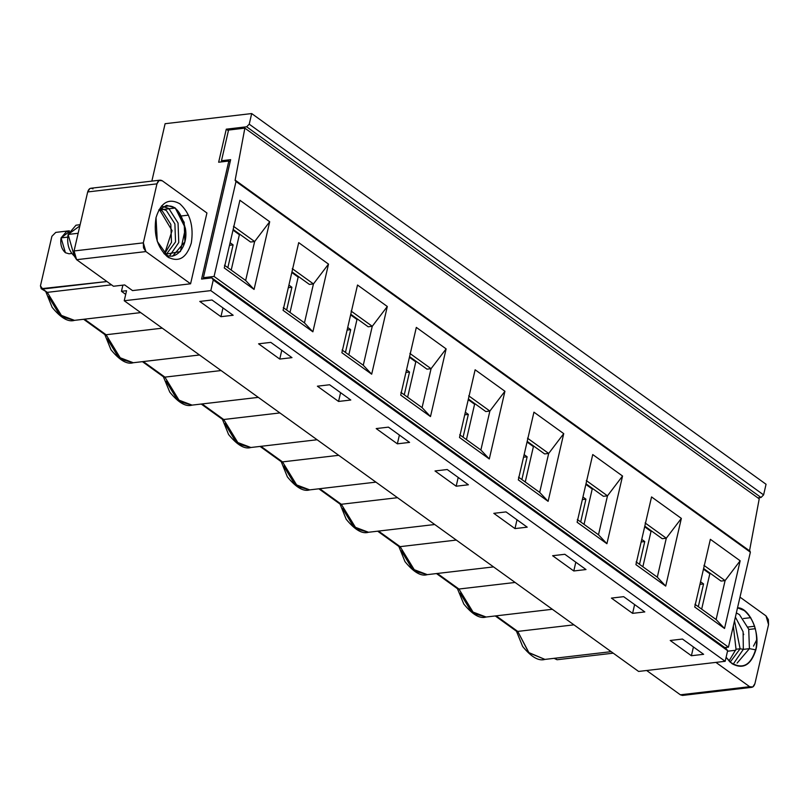 <?xml version="1.0" encoding="UTF-8"?>
<svg xmlns="http://www.w3.org/2000/svg" width="809" height="809" viewBox="0 0 809 809"><rect width="100%" height="100%" fill="white"/><g stroke="black" fill="none" stroke-linecap="round" stroke-linejoin="round"><path stroke-width="1.21" d="M554.084 658.334L557.057 659.74L554.954 658.233L557.057 659.74L613.232 653.166L557.057 659.74L554.802 658.253M766.052 484.267L763.605 494.886L761.016 497.484L757.851 497.859L761.016 497.484L763.605 494.886L766.052 484.267L251.69 113.563L165.107 123.706L151.849 181.105L165.107 123.706L251.69 113.563L766.052 484.267M726.138 648.565L727.635 650.689L725.177 661.307L638.594 671.44L725.177 661.307L727.635 650.689L726.138 648.565L211.776 277.871L201.583 279.065L228.836 161.031L218.652 162.225L226.277 129.177L246.654 126.791L249.233 124.192L251.69 113.563L249.233 124.192L763.605 494.886L249.233 124.192L246.654 126.791L761.016 497.484L246.654 126.791L226.277 129.177L228.401 130.704L226.277 129.177L218.652 162.225L228.836 161.031L201.583 279.065L211.776 277.871L726.138 648.565M715.914 662.389L749.64 686.699C752.097 688.024 753.857 687.003 754.928 683.625L768.55 624.609L765.992 615.882L739.992 597.143L765.992 615.882L768.368 619.613L768.55 624.609L754.928 683.625L752.815 686.972L749.64 686.699L715.914 662.389M726.108 657.302L729.93 661.934C741.499 670.398 750.145 666.383 755.859 649.88C751.035 665.089 743.117 669.7 732.084 663.724L726.108 657.302L729.93 661.934C742.702 670.449 751.541 665.372 756.445 646.725C759.277 629.129 748.487 608.004 737.535 607.802L744.351 610.603C754.595 619.967 758.427 633.053 755.859 649.88L749.427 648.656L755.859 649.88C760.642 632.921 749.387 607.347 737.535 607.802M517.74 631.414L529.025 652.853L544.922 659.406L528.692 652.519L517.74 631.414L496.15 615.851L517.74 631.414L573.925 624.841L517.74 631.414M611.139 651.66L544.922 659.406C538.673 661.317 531.26 657.009 522.665 646.492L516.041 630.191M691.402 655.735L703.628 654.309L691.402 655.735L693.424 646.957L691.402 655.735L670.226 640.485L691.402 655.735M682.452 639.049L670.226 640.485L682.452 639.049L703.628 654.309L682.452 639.049M684.424 694.334L680.379 694.81L646.654 670.499L680.379 694.81L749.64 686.699L680.379 694.81L682.503 695.437L751.773 687.326M748.012 627.015L754.676 626.237L748.012 627.015M743.441 618.521L750.742 617.671L743.441 618.521M755.394 628.694L748.8 629.463L755.394 628.694M737.12 663.087L749.427 648.656L743.319 649.374L749.427 648.656L748.709 629.159L739.456 614.628L736.352 612.909M735.391 617.075L743.107 631.789L743.319 649.374L734.006 662.976M698.298 606.71L703.557 583.936L699.957 584.351L703.557 583.936L698.298 606.71M753.492 646.138L756.88 639.464L753.492 646.138M743.724 634.6L743.572 634.003M730.497 661.701L740.104 648.767L736.028 649.243L740.104 648.767L743.319 649.374L740.104 648.767L734.511 620.867M736.028 649.243L729.111 660.852L736.028 649.243L733.338 625.984L736.028 649.243M727.503 651.225L735.775 650.254L727.503 651.225M458.936 589.033L515.121 582.46L458.936 589.033L437.345 573.47L458.936 589.033L474.013 613.657L486.108 617.024L471.121 611.351L460.129 593.179M400.131 546.651L456.306 540.078L400.131 546.651L378.531 531.088L400.131 546.651L415.209 571.275L427.304 574.643C421.145 576.605 413.712 572.276 404.996 561.648L398.433 545.428M493.52 566.897L427.304 574.643L412.317 568.97L401.325 550.798M632.598 613.353L644.813 611.928L632.598 613.353L634.62 604.576L632.598 613.353L611.422 598.104L632.598 613.353M623.648 596.668L611.422 598.104L623.648 596.668L644.813 611.928L623.648 596.668M573.783 570.972L586.009 569.546L573.783 570.972L575.816 562.194L573.783 570.972L552.618 555.722L573.783 570.972M564.834 554.286L552.618 555.722L564.834 554.286L586.009 569.546L564.834 554.286M639.494 564.328L644.753 541.555L641.153 541.969L644.753 541.555L639.494 564.328M580.68 521.947L585.938 499.173L582.349 499.588L585.938 499.173L580.68 521.947M126.548 290.714L124.232 300.746L210.815 290.613L213.263 279.995L211.776 277.871L213.263 279.995L727.635 650.689L213.263 279.995L210.815 290.613L725.177 661.307L210.815 290.613L124.232 300.746L638.594 671.44L124.232 300.746L126.548 290.714L121.451 291.311L126.548 290.714M69.362 230.798L55.77 232.395L51.897 236.289L40.45 285.86L42.685 289.046L106.919 281.532L41.198 288.702L40.45 285.86L51.897 236.289L55.77 232.395L69.362 230.798M122.877 285.152L121.451 291.311L125.698 294.375L121.451 291.311L122.877 285.152M181.62 215.942L188.497 215.133L181.62 215.942M206.932 212.979L190.58 283.797L132.524 290.593L190.58 283.797L206.932 212.979L162.235 180.761L206.932 212.979M350.782 400.02L338.556 401.446L317.391 386.196L329.607 384.76L350.782 400.02L329.607 384.76L317.391 386.196L338.556 401.446L350.782 400.02M291.978 357.639L279.752 359.065L258.577 343.815L270.803 342.379L291.978 357.639L270.803 342.379L258.577 343.815L279.752 359.065L291.978 357.639M233.164 315.257L220.948 316.683L199.772 301.433L211.998 299.997L233.164 315.257L211.998 299.997L199.772 301.433L220.948 316.683L233.164 315.257M409.587 442.402L397.361 443.828L376.195 428.578L388.421 427.142L409.587 442.402L388.421 427.142L376.195 428.578L397.361 443.828L409.587 442.402M468.391 484.783L456.175 486.209L434.999 470.959L447.225 469.523L468.391 484.783L447.225 469.523L434.999 470.959L456.175 486.209L468.391 484.783M527.205 527.165L514.979 528.59L493.803 513.341L506.029 511.905L527.205 527.165L506.029 511.905L493.803 513.341L514.979 528.59L527.205 527.165M230.11 161.952L228.836 161.031L230.11 161.952M41.198 288.702L47.286 292.362L42.685 289.046L47.286 292.362L111.521 284.839L47.286 292.362L62.364 316.986L74.468 320.354L59.472 314.671L48.479 296.509M160.111 180.144L90.851 188.254L89.799 188.608L87.685 191.945L156.956 183.845L159.07 180.498L162.235 180.761C159.788 179.436 158.028 180.458 156.956 183.845L143.335 242.852L145.893 251.579L190.58 283.797L145.893 251.579L76.622 259.689L113.472 286.255L124.677 284.94L132.524 290.593L124.677 284.94L113.472 286.255L76.622 259.689L74.064 250.962L87.685 191.945C88.757 188.568 90.527 187.546 92.974 188.871M156.026 217.591C160.839 202.381 168.768 197.77 179.8 203.747C190.044 213.101 193.887 226.196 191.308 243.013C186.485 258.223 178.567 262.834 167.534 256.858C157.29 247.503 153.447 234.408 156.026 217.591L157.28 241.406L168.899 257.768M341.317 504.27L397.502 497.697L341.317 504.27L319.727 488.707L341.317 504.27L356.405 528.894L368.499 532.261C362.331 534.223 354.898 529.895 346.191 519.267L339.628 503.046M434.716 524.515L368.499 532.261L353.513 526.588L342.52 508.416M282.513 461.888L338.698 455.315L282.513 461.888L260.923 446.325L282.513 461.888L297.601 486.512L309.695 489.88C303.527 491.842 296.094 487.514 287.377 476.885L280.814 460.665M375.912 482.134L309.695 489.88L294.698 484.197L283.706 466.035M223.709 419.507L279.894 412.934L223.709 419.507L202.108 403.944L223.709 419.507L238.786 444.131L250.881 447.498C244.722 449.46 237.29 445.132 228.573 434.504L222.01 418.283M317.098 439.752L250.881 447.498L235.894 441.815L224.902 423.653M164.905 377.125L221.079 370.552L164.905 377.125L143.304 361.562L164.905 377.125L179.982 401.749L192.077 405.117L177.09 399.434L166.098 381.272M106.09 334.744L162.275 328.171L106.09 334.744L84.5 319.181L106.09 334.744L121.178 359.368L133.273 362.735C127.104 364.697 119.671 360.369 110.964 349.741L104.391 333.52M199.489 354.989L133.273 362.735L118.286 357.052L107.294 338.89M140.685 312.608L74.468 320.354C68.3 322.316 60.867 317.988 52.15 307.359L45.587 291.139M517.002 519.813L514.979 528.59L517.002 519.813M458.197 477.431L456.175 486.209L458.197 477.431M399.393 435.05L397.361 443.828L399.393 435.05M281.775 350.287L279.752 359.065L281.775 350.287M222.971 307.905L220.948 316.683L222.971 307.905M340.589 392.668L338.556 401.446L340.589 392.668M87.685 191.945L74.064 250.962L143.335 242.852L156.956 183.845L87.685 191.945M74.064 250.962L74.246 255.968L76.622 259.689L145.893 251.579L143.517 247.857L143.335 242.852L74.064 250.962M172.57 256.231L184.887 241.8L184.159 222.293L174.906 207.761L166.614 205.324L158.786 209.986L175.3 208.024L185.433 228.249L180.397 251.589L164.996 254.299M161.487 205.982L168.798 208.479L178.051 223.011L178.769 242.518L169.465 256.109M521.876 479.565L527.134 456.792L523.544 457.206L527.134 456.792L521.876 479.565M463.072 437.184L468.33 414.41L464.73 414.825L468.33 414.41L463.072 437.184M404.267 394.802L409.516 372.029L405.926 372.443L409.516 372.029L404.267 394.802M345.453 352.421L350.712 329.647L347.122 330.062L350.712 329.647L345.453 352.421M286.649 310.039L291.907 287.266L288.307 287.68L291.907 287.266L286.649 310.039M227.845 267.658L233.103 244.884L229.503 245.299L233.103 244.884L227.845 267.658M159.333 209.349L162.275 210.967L170.82 224.376L171.488 242.376L164.561 253.996L172.074 230.646L159.333 209.349M165.946 254.845L175.553 241.901L174.896 223.901L166.351 210.492L160.495 208.206M214.082 276.445L203.383 277.699L204.758 278.69L203.383 277.699L214.082 276.445L236.006 181.489L235.095 180.417L244.854 128.146L759.216 498.85L749.468 551.111L759.216 498.85L244.854 128.146L228.553 130.057L244.854 128.146L235.095 180.417L236.006 181.489L214.082 276.445L728.444 647.149L214.082 276.445M724.773 647.574L728.444 647.149L724.773 647.574M347.718 327.483L350.712 329.647L347.718 327.483M288.904 285.102L291.907 287.266L288.904 285.102M230.1 242.72L233.103 244.884L230.1 242.72M700.554 581.772L703.557 583.936L700.554 581.772M641.749 539.391L644.753 541.555L641.749 539.391M582.945 497.009L585.938 499.173L582.945 497.009M524.131 454.628L527.134 456.792L524.131 454.628M465.327 412.246L468.33 414.41L465.327 412.246M406.522 369.865L409.516 372.029L406.522 369.865M228.553 130.057L221.474 160.748L230.636 159.666L203.383 277.699L230.636 159.666L221.474 160.748L228.553 130.057M749.741 551.111L750.368 552.183L728.444 647.149L750.368 552.183L236.006 181.489L749.741 551.111M459.502 437.487L475.136 369.784L504.927 391.263L489.293 458.956L459.502 437.487L489.293 458.956L504.927 391.263L475.136 369.784L459.502 437.487M341.883 352.724L357.517 285.021L387.309 306.5L371.685 374.193L341.883 352.724L371.685 374.193L387.309 306.5L357.517 285.021L341.883 352.724M224.275 267.961L239.899 200.258L269.7 221.737L254.066 289.43L224.275 267.961L254.066 289.43L269.7 221.737L239.899 200.258L224.275 267.961M283.079 310.343L298.713 242.639L328.505 264.118L312.881 331.811L283.079 310.343L312.881 331.811L328.505 264.118L298.713 242.639L283.079 310.343M400.698 395.105L416.322 327.402L446.123 348.881L430.489 416.574L400.698 395.105L430.489 416.574L446.123 348.881L416.322 327.402L400.698 395.105M518.306 479.868L533.94 412.165L563.731 433.644L548.108 501.337L518.306 479.868L548.108 501.337L563.731 433.644L533.94 412.165L518.306 479.868M635.925 564.631L651.548 496.928L681.35 518.407L665.716 586.1L635.925 564.631L665.716 586.1L681.35 518.407L651.548 496.928L635.925 564.631M694.729 607.013L710.363 539.31L740.154 560.789L724.53 628.482L694.729 607.013L724.53 628.482L740.154 560.789L710.363 539.31L694.729 607.013M622.546 476.026L606.912 543.719L577.12 522.25L592.744 454.547L622.546 476.026L607.488 495.826L598.498 534.779L606.912 543.719L622.546 476.026L592.744 454.547L577.12 522.25L606.912 543.719L598.498 534.779L577.323 519.52L598.498 534.779L607.488 495.826L622.546 476.026M222.839 161.729L221.474 160.748L222.839 161.729M235.368 180.417L236.006 181.489M239.373 234.711L233.012 230.13L239.373 234.711L240.293 234.61L239.373 234.711L231.212 270.085L239.373 234.711M298.177 277.093L291.816 272.512L298.177 277.093L299.097 276.991L298.177 277.093L290.016 312.466L298.177 277.093M356.981 319.474L350.621 314.893L356.981 319.474L357.902 319.373L356.981 319.474L348.821 354.848L356.981 319.474M407.625 397.229L415.796 361.856L409.425 357.275L415.796 361.856L407.625 397.229M466.439 439.611L474.6 404.237L468.239 399.656L474.6 404.237L466.439 439.611M525.243 481.992L533.404 446.619L527.043 442.038L533.404 446.619L525.243 481.992M584.047 524.374L592.218 489L585.847 484.419L592.218 489L584.047 524.374M651.023 531.382L644.662 526.801L651.023 531.382L651.943 531.28L651.023 531.382L642.862 566.755L651.023 531.382M701.666 609.137L709.827 573.763L703.466 569.182L709.827 573.763L701.666 609.137M468.704 395.813L489.87 411.063L504.927 391.263L489.87 411.063L480.88 450.016L489.293 458.956L480.88 450.016L459.714 434.757L480.88 450.016L489.87 411.063L485.794 411.548L489.87 411.063L468.704 395.813M351.086 311.05L372.261 326.3L387.309 306.5L372.261 326.3L363.271 365.253L371.685 374.193L363.271 365.253L342.096 349.994L363.271 365.253L372.261 326.3L368.186 326.785L372.261 326.3L351.086 311.05M233.477 226.287L254.643 241.537L269.7 221.737L254.643 241.537L245.653 280.49L254.066 289.43L245.653 280.49L224.477 265.231L245.653 280.49L254.643 241.537L250.568 242.022L254.643 241.537L233.477 226.287M292.282 268.669L313.447 283.919L328.505 264.118L313.447 283.919L304.457 322.872L312.881 331.811L304.457 322.872L283.292 307.612L304.457 322.872L313.447 283.919L309.382 284.404L313.447 283.919L292.282 268.669M409.9 353.432L431.066 368.682L446.123 348.881L431.066 368.682L422.076 407.635L430.489 416.574L422.076 407.635L400.9 392.375L422.076 407.635L431.066 368.682L426.99 369.167L431.066 368.682L409.9 353.432M527.508 438.195L548.684 453.444L563.731 433.644L548.684 453.444L539.684 492.398L548.108 501.337L539.684 492.398L518.518 477.138L539.684 492.398L548.684 453.444L544.609 453.93L548.684 453.444L527.508 438.195M645.127 522.958L666.292 538.207L681.35 518.407L666.292 538.207L657.302 577.161L665.716 586.1L657.302 577.161L636.127 561.901L657.302 577.161L666.292 538.207L662.217 538.693L666.292 538.207L645.127 522.958M703.931 565.339L725.097 580.589L740.154 560.789L725.097 580.589L716.107 619.542L724.53 628.482L716.107 619.542L694.941 604.283L716.107 619.542L725.097 580.589L721.031 581.074L725.097 580.589L703.931 565.339M586.313 480.576L607.488 495.826L603.413 496.311L607.488 495.826L586.313 480.576M416.706 361.754L415.796 361.856L416.706 361.754M475.52 404.136L474.6 404.237L475.52 404.136M534.324 446.517L533.404 446.619L534.324 446.517M593.128 488.899L592.218 489L593.128 488.899M710.747 573.662L709.827 573.763L710.747 573.662M468.391 398.999L485.794 411.548L468.391 398.999M350.772 314.236L368.186 326.785L350.772 314.236M233.164 229.473L250.568 242.022L233.164 229.473M291.968 271.854L309.382 284.404L291.968 271.854M409.576 356.617L426.99 369.167L409.576 356.617M527.195 441.38L544.609 453.93L527.195 441.38M644.813 526.143L662.217 538.693L644.813 526.143M703.618 568.525L721.031 581.074L703.618 568.525M585.999 483.762L603.413 496.311L585.999 483.762M80.121 224.71L76.006 225.195L68.118 234.448L78.149 233.275L68.118 234.448L74.286 256.099M74.509 256.261C68.816 251.063 66.682 243.792 68.118 234.448L79.858 225.883M69.139 231.293L66.429 231.607L61.069 237.897L67.673 237.128L61.069 237.897L65.418 252.732L69.028 253.793L71.738 253.48M65.418 252.732C61.545 249.202 60.088 244.257 61.069 237.897L68.856 231.991M163.883 253.5C174.623 262.44 188.254 247.716 185.564 229.443C180.276 207.347 171.356 200.865 158.786 209.986C171.356 200.865 180.276 207.347 185.564 229.443C188.254 247.716 174.623 262.44 163.883 253.5M516.405 631.182L495.28 615.952M457.257 588.274L463.8 604.03C472.517 614.658 479.949 618.986 486.108 617.024L552.335 609.278M457.601 588.8L436.476 573.571M398.797 546.419L377.661 531.189M281.178 461.656L260.053 446.426M222.374 419.274L201.239 404.045M163.216 376.367L169.769 392.122C178.476 402.751 185.918 407.079 192.067 405.117L258.293 397.371M163.57 376.893L142.435 361.663M104.755 334.511L83.63 319.282M339.992 504.037L318.857 488.808M235.753 180.538L750.125 551.232"/></g></svg>
